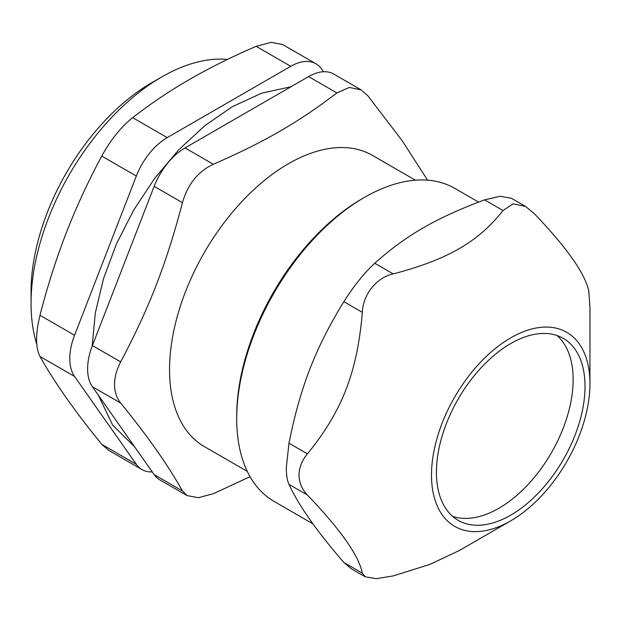 <?xml version="1.0" encoding="UTF-8"?>
<svg xmlns="http://www.w3.org/2000/svg" width="621" height="621" viewBox="0 0 621 621"><rect width="100%" height="100%" fill="white"/><g stroke="black" fill="none" stroke-linecap="round" stroke-linejoin="round"><path stroke-width="0.93" d="M452.585 516.33A105.073 60.664 120 0 0 551.378 452.818A105.073 60.664 120 0 0 556.983 335.503M282.408 44.448L271.214 42.337L256.186 46.342L290.752 66.3L167.212 137.629L132.638 117.664C120.986 127.002 110.693 139.81 101.759 156.088L136.325 176.046A50.433 29.117 -60 0 1 167.212 137.629M132.638 117.664C150.344 103.901 169.386 91.116 189.754 79.317C210.193 67.549 232.339 56.558 256.186 46.342M136.325 176.046L74.559 335.255L39.985 315.297C47.297 286.747 56.045 259.322 66.214 232.999C76.445 206.723 88.298 181.091 101.759 156.088M39.985 315.297C35.451 333.741 35.451 347.473 39.985 356.477L74.559 376.435L136.325 464.314L101.759 444.357L108.45 450.186L141.992 469.569A50.433 29.117 -60 0 1 136.325 464.314M101.759 444.357C88.298 427.807 76.445 412.259 66.214 397.727C56.045 383.235 47.297 369.479 39.985 356.477M290.752 66.3A50.433 29.117 -60 0 1 315.973 63.8A50.433 29.117 -60 0 1 321.639 69.055L323.533 71.757M152.261 471.913A50.433 29.117 -60 0 1 141.992 469.569M74.559 376.435A50.433 29.117 -60 0 1 74.559 335.255M427.597 180.175L402.113 140.618L367.764 95.688L361.073 89.859L349.344 87.445L336.885 92.933C298.359 122.384 264.36 142.023 213.337 164.255L185.042 147.922L308.59 76.593L336.885 92.933M361.08 89.843L333.803 74.093A50.433 29.117 120 0 0 308.59 76.593M185.042 147.922A50.433 29.117 120 0 0 154.155 186.347L182.45 202.679C187.752 184.297 198.045 171.489 213.337 164.255M182.45 202.679C166.319 263.979 149.319 307.799 120.684 361.888L92.389 345.548L154.155 186.347M92.389 345.548A50.433 29.117 120 0 0 92.389 386.728L120.684 403.068C116.608 397.875 114.559 391.672 114.536 384.446C114.559 377.203 116.608 369.681 120.684 361.888M120.684 403.068C147.526 435.965 168.112 465.261 182.45 490.947L154.155 474.615L92.389 386.728M250.069 476.68L213.337 493.703L198.309 497.708L187.115 495.597L182.45 490.947M154.155 474.615A50.433 29.117 120 0 0 159.83 479.87L187.1 495.612M415.402 180.191L372.484 155.405A168.12 97.062 120 0 0 242.927 200.451A168.12 97.062 120 0 0 169.541 369.635A168.12 97.062 120 0 0 204.363 446.6L247.282 471.378M161.817 76.911L151.71 82.748A170.643 98.522 120 0 0 31.05 291.738L31.05 303.405A184.934 106.773 -60 0 1 161.817 76.911A184.934 106.773 -60 0 1 227.488 59.422M36.771 344.275A184.934 106.773 -60 0 1 31.05 303.405M436.431 472.247A105.073 60.664 120 0 0 458.189 520.351A105.073 60.664 120 0 0 563.263 459.68A105.073 60.664 120 0 0 563.263 338.352A105.073 60.664 120 0 0 482.292 366.506A105.073 60.664 120 0 0 436.431 472.247M431.502 475.088A112.036 64.685 120 0 0 510.726 520.833A112.036 64.685 120 0 0 589.95 383.607A112.036 64.685 120 0 0 510.726 337.871A112.036 64.685 120 0 0 431.502 475.088M307.418 495.03C302.008 489.387 299.198 482.742 298.988 475.088C299.198 467.388 302.008 460.308 307.418 453.85L288.967 443.192L286.297 467.76C286.328 475.034 287.212 480.569 288.967 484.372L307.418 495.03C340.556 529.635 358.86 555.671 362.33 573.144L343.879 562.494C317.005 531.506 298.709 505.471 288.967 484.372M510.726 520.833L459.183 550.586L429.895 564.404L393.217 575.908L376.326 578.663L365.264 576.824L362.33 573.144M503.033 210.511C478.248 241.942 447.663 259.601 393.217 273.908L374.758 263.257C405.816 235.437 436.392 217.785 484.574 199.853L503.033 210.511L513.117 203.82L525.513 206.436L533.92 213.267C567.051 247.872 585.355 273.908 588.824 291.381L589.95 307.108L589.95 383.607M374.758 263.257C364.1 273.17 353.807 285.978 343.879 301.674L362.33 312.332C363.021 294.323 376.613 277.424 393.217 273.908M362.33 312.332C357.354 371.948 342.062 411.358 307.418 453.85M343.879 562.494L351.129 568.642M511.355 198.278L500.247 196.259L484.574 199.853M288.967 443.192C300.215 387.194 315.507 347.783 343.879 301.674M312.976 523.868L274.14 501.45A180.727 104.344 -60 0 1 236.71 418.709A180.727 104.344 -60 0 1 364.504 197.369A180.727 104.344 -60 0 1 454.867 188.411L478.566 202.097M364.504 197.369L362.128 198.736A177.365 102.403 120 0 0 236.71 415.969L236.71 418.709M315.973 63.8L282.423 44.433M92.133 346.207L95.308 313.077L103.513 278.627L116.422 243.975L133.569 210.302L154.621 178.413L178.654 149.863L204.852 125.659L232.37 106.672L261.821 93.111L290.946 86.777M134.726 446.965L112.642 425.098L98.444 395.344M351.113 568.657L365.264 576.824M511.37 198.262L525.513 206.436"/></g></svg>
